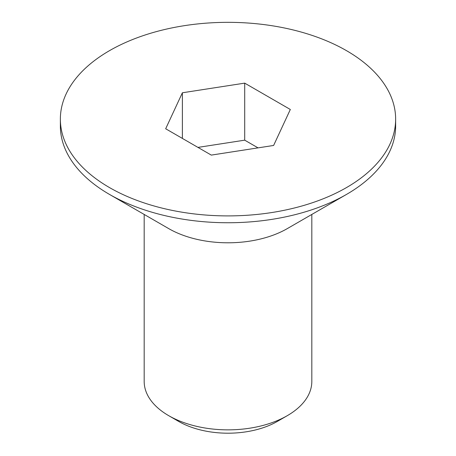 <?xml version="1.0" encoding="UTF-8"?>
<svg xmlns="http://www.w3.org/2000/svg" width="456" height="456" viewBox="0 0 456 456"><rect width="100%" height="100%" fill="white"/><g stroke="black" fill="none" stroke-linecap="round" stroke-linejoin="round"><path stroke-width="0.68" d="M287.269 415.684L277.39 421.39A69.848 40.327 0 0 1 178.609 421.39L168.731 415.684A83.819 48.393 0 0 0 287.269 415.684A83.819 48.393 0 0 0 311.818 381.467L311.818 214.445M395.637 119.119L395.637 125.964A167.637 96.786 180 0 1 346.537 194.398L287.269 228.621A83.819 48.393 180 0 1 168.731 228.621L109.463 194.398A167.637 96.786 180 0 1 60.363 125.964L60.363 119.119A167.637 96.786 180 0 1 163.846 29.703A167.637 96.786 180 0 1 346.537 50.684A167.637 96.786 180 0 1 395.637 119.119A167.637 96.786 180 0 1 292.153 208.535A167.637 96.786 180 0 1 109.463 187.558A167.637 96.786 180 0 1 60.363 119.119M346.537 194.398A167.637 96.786 180 0 1 109.463 194.398L168.731 228.621M144.181 214.445L144.181 381.467A83.819 48.393 0 0 0 168.731 415.684L178.609 421.39M211.299 155.103L165.676 128.763L182.377 92.779L244.701 83.134L290.324 109.48L273.623 145.458L211.299 155.103M182.377 92.779L182.377 138.402M258.045 147.869L244.701 140.169L244.701 83.134M244.701 140.169L197.955 147.396"/></g></svg>

